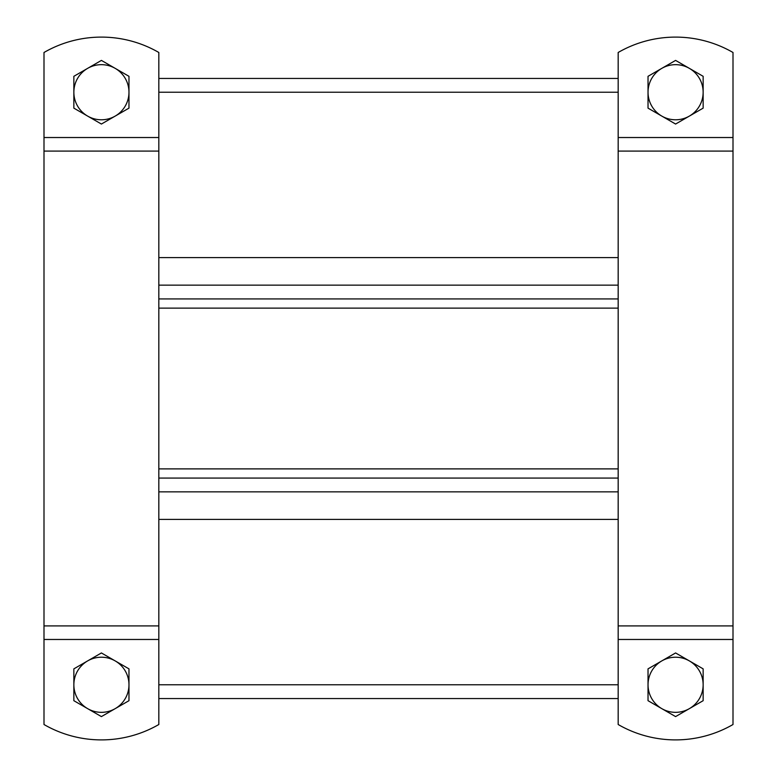 <?xml version="1.0" encoding="UTF-8"?>
<svg xmlns="http://www.w3.org/2000/svg" width="777" height="777" viewBox="0 0 777 777"><rect width="100%" height="100%" fill="white"/><g stroke="black" fill="none" stroke-linecap="round" stroke-linejoin="round"><path stroke-width="1.17" d="M618.171 308.119L158.829 308.119M158.829 468.881L618.171 468.881M158.829 698.552L618.171 698.552M158.829 491.851L618.171 491.851M618.171 78.448L158.829 78.448M618.171 285.149L158.829 285.149M115.19 68.357L128.972 76.311L128.972 92.23A27.564 27.564 0 0 0 87.636 68.357L101.408 60.402L115.19 68.357M128.972 108.139L115.19 116.094A27.564 27.564 0 0 0 128.972 92.23L128.972 108.139M101.408 124.048L87.636 116.094A27.564 27.564 0 0 0 115.19 116.094L101.408 124.048M73.854 92.23L73.854 76.311L87.636 68.357A27.564 27.564 0 0 0 87.636 116.094L73.854 108.139L73.854 92.23M115.19 660.906L128.972 668.861L128.972 684.77A27.564 27.564 0 0 0 87.636 660.906L101.408 652.952L115.19 660.906M128.972 700.689L115.19 708.643A27.564 27.564 0 0 0 128.972 684.77L128.972 700.689M101.408 716.598L87.636 708.643A27.564 27.564 0 0 0 115.19 708.643L101.408 716.598M73.854 684.77L73.854 668.861L87.636 660.906A27.564 27.564 0 0 0 87.636 708.643L73.854 700.689L73.854 684.77M43.998 724.514A114.831 114.831 0 0 0 158.829 724.514L158.829 52.486A114.831 114.831 0 0 0 43.998 52.486L43.998 724.514M689.364 660.906L703.146 668.861L703.146 684.77A27.564 27.564 0 0 0 661.81 660.906L675.592 652.952L689.364 660.906M703.146 700.689L689.364 708.643A27.564 27.564 0 0 0 703.146 684.77L703.146 700.689M675.592 716.598L661.81 708.643A27.564 27.564 0 0 0 689.364 708.643L675.592 716.598M648.028 684.77L648.028 668.861L661.81 660.906A27.564 27.564 0 0 0 661.81 708.643L648.028 700.689L648.028 684.77M689.364 68.357L703.146 76.311L703.146 92.23A27.564 27.564 0 0 0 661.81 68.357L675.592 60.402L689.364 68.357M703.146 108.139L689.364 116.094A27.564 27.564 0 0 0 703.146 92.23L703.146 108.139M675.592 124.048L661.81 116.094A27.564 27.564 0 0 0 689.364 116.094L675.592 124.048M648.028 92.23L648.028 76.311L661.81 68.357A27.564 27.564 0 0 0 661.81 116.094L648.028 108.139L648.028 92.23M618.171 724.514A114.831 114.831 0 0 0 733.002 724.514L733.002 52.486A114.831 114.831 0 0 0 618.171 52.486L618.171 724.514M158.829 478.069L618.171 478.069M158.829 684.77L618.171 684.77M158.829 519.415L618.171 519.415M618.171 298.931L158.829 298.931M618.171 92.23L158.829 92.23M618.171 257.585L158.829 257.585M43.998 639.471L158.829 639.471M43.998 151.097L158.829 151.097M158.829 137.529L43.998 137.529M158.829 625.903L43.998 625.903M618.171 639.471L733.002 639.471M618.171 151.097L733.002 151.097M733.002 137.529L618.171 137.529M733.002 625.903L618.171 625.903"/></g></svg>
